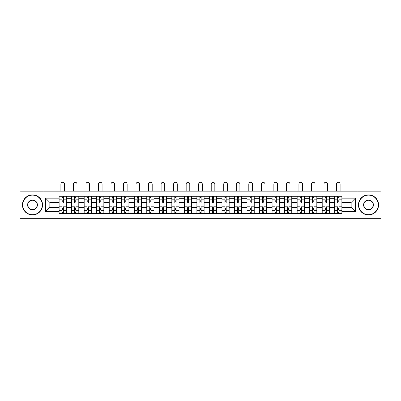 <?xml version="1.0" encoding="UTF-8"?>
<svg xmlns="http://www.w3.org/2000/svg" width="401" height="401" viewBox="0 0 401 401"><rect width="100%" height="100%" fill="white"/><g stroke="black" fill="none" stroke-linecap="round" stroke-linejoin="round"><path stroke-width="0.6" d="M357.02 218.69L380.95 218.69L380.95 191.147L20.05 191.147L20.05 218.69L357.02 218.69L357.02 191.147M71.609 213.548L71.609 198.736L66.305 198.736L66.305 213.548M66.305 198.736L66.305 196.284M71.609 198.736L71.609 196.284M78.837 196.284L78.837 213.548M84.135 213.548L84.135 196.284M91.363 196.284L91.363 213.548M96.661 213.548L96.661 196.284M103.889 196.284L103.889 213.548M109.192 213.548L109.192 196.284M116.42 196.284L116.42 213.548M121.719 213.548L121.719 196.284M128.947 196.284L128.947 213.548M134.245 213.548L134.245 196.284M141.473 196.284L141.473 213.548M146.776 213.548L146.776 196.284M154.004 196.284L154.004 213.548M159.302 213.548L159.302 196.284M166.53 196.284L166.53 213.548M171.828 213.548L171.828 196.284M179.057 196.284L179.057 213.548M184.36 213.548L184.36 196.284M191.588 196.284L191.588 213.548M196.886 213.548L196.886 196.284M204.114 196.284L204.114 213.548M209.412 213.548L209.412 196.284M216.64 196.284L216.64 213.548M221.943 213.548L221.943 196.284M229.171 196.284L229.171 213.548M234.47 213.548L234.47 196.284M241.698 196.284L241.698 213.548M246.996 213.548L246.996 196.284M254.224 196.284L254.224 213.548M259.527 213.548L259.527 196.284M266.755 196.284L266.755 213.548M272.053 213.548L272.053 196.284M279.281 196.284L279.281 213.548M284.58 213.548L284.58 196.284M291.808 196.284L291.808 213.548M297.111 213.548L297.111 196.284M304.339 196.284L304.339 213.548M309.637 213.548L309.637 196.284M316.865 196.284L316.865 213.548M322.163 213.548L322.163 196.284M329.391 196.284L329.391 213.548M334.695 213.548L334.695 196.284M334.695 207.407L329.391 207.407M322.163 207.407L316.865 207.407M309.637 207.407L304.339 207.407M297.111 207.407L291.808 207.407M284.58 207.407L279.281 207.407M272.053 207.407L266.755 207.407M259.527 207.407L254.224 207.407M246.996 207.407L241.698 207.407M234.47 207.407L229.171 207.407M221.943 207.407L216.64 207.407M209.412 207.407L204.114 207.407M196.886 207.407L191.588 207.407M184.36 207.407L179.057 207.407M171.828 207.407L166.53 207.407M159.302 207.407L154.004 207.407M146.776 207.407L141.473 207.407M134.245 207.407L128.947 207.407M121.719 207.407L116.42 207.407M109.192 207.407L103.889 207.407M96.661 207.407L91.363 207.407M84.135 207.407L78.837 207.407M71.609 207.407L66.305 207.407M334.695 202.43L329.391 202.43M322.163 202.43L316.865 202.43M309.637 202.43L304.339 202.43M297.111 202.43L291.808 202.43M284.58 202.43L279.281 202.43M272.053 202.43L266.755 202.43M259.527 202.43L254.224 202.43M246.996 202.43L241.698 202.43M234.47 202.43L229.171 202.43M221.943 202.43L216.64 202.43M209.412 202.43L204.114 202.43M196.886 202.43L191.588 202.43M184.36 202.43L179.057 202.43M171.828 202.43L166.53 202.43M159.302 202.43L154.004 202.43M146.776 202.43L141.473 202.43M134.245 202.43L128.947 202.43M121.719 202.43L116.42 202.43M109.192 202.43L103.889 202.43M96.661 202.43L91.363 202.43M84.135 202.43L78.837 202.43M71.609 202.43L66.305 202.43M49.844 207.407L59.077 207.407L59.077 202.43L49.844 202.43L49.844 207.407L45.589 211.663L45.589 198.169L59.077 198.169L59.077 202.43M341.923 202.43L341.923 207.407L351.156 207.407L351.156 202.43L341.923 202.43L341.923 196.284L59.077 196.284L59.077 198.169M341.923 198.169L355.411 198.169L355.411 211.663L341.923 211.663L341.923 207.407M59.077 207.407L59.077 213.548L341.923 213.548L341.923 211.663M59.077 211.663L45.589 211.663M43.98 218.69L43.98 191.147M63.338 212.345L62.05 212.345M62.05 197.487L63.338 197.487M75.864 212.345L74.581 212.345M74.581 197.487L75.864 197.487M88.39 212.345L87.107 212.345M87.107 197.487L88.39 197.487M100.922 212.345L99.633 212.345M99.633 197.487L100.922 197.487M113.448 212.345L112.165 212.345M112.165 197.487L113.448 197.487M125.974 212.345L124.691 212.345M124.691 197.487L125.974 197.487M138.505 212.345L137.217 212.345M137.217 197.487L138.505 197.487M151.032 212.345L149.743 212.345M149.743 197.487L151.032 197.487M163.558 212.345L162.275 212.345M162.275 197.487L163.558 197.487M176.089 212.345L174.801 212.345M174.801 197.487L176.089 197.487M188.615 212.345L187.327 212.345M187.327 197.487L188.615 197.487M201.142 212.345L199.858 212.345M199.858 197.487L201.142 197.487M213.673 212.345L212.385 212.345M212.385 197.487L213.673 197.487M226.199 212.345L224.911 212.345M224.911 197.487L226.199 197.487M238.725 212.345L237.442 212.345M237.442 197.487L238.725 197.487M251.257 212.345L249.968 212.345M249.968 197.487L251.257 197.487M263.783 212.345L262.495 212.345M262.495 197.487L263.783 197.487M276.309 212.345L275.026 212.345M275.026 197.487L276.309 197.487M288.835 212.345L287.552 212.345M287.552 197.487L288.835 197.487M301.367 212.345L300.078 212.345M300.078 197.487L301.367 197.487M313.893 212.345L312.61 212.345M312.61 197.487L313.893 197.487M326.419 212.345L325.136 212.345M325.136 197.487L326.419 197.487M338.95 212.345L337.662 212.345M337.662 197.487L338.95 197.487M45.589 198.169L49.844 202.43M351.156 207.407L355.411 211.663M351.156 202.43L355.411 198.169M66.265 213.548L66.265 203.031L63.338 203.031L63.338 196.284M62.05 196.284L62.05 203.031L59.117 203.031L59.117 196.284M64.501 191.147L64.501 184.119A1.804 1.804 0 0 0 62.691 182.31A1.804 1.804 0 0 0 60.887 184.119L60.887 191.147M66.265 203.031L66.265 196.284M59.117 213.548L59.117 206.806L62.05 206.806L62.05 213.548M63.338 213.548L63.338 206.806L66.265 206.806M62.05 201.262L63.338 201.262M59.117 206.806L59.117 203.031M63.338 208.57L62.05 208.57M63.338 212.505L62.05 212.505M62.05 209.613L63.338 209.613M63.338 200.219L62.05 200.219M62.05 197.327L63.338 197.327M78.796 213.548L78.796 203.031L75.864 203.031L75.864 196.284M74.581 196.284L74.581 203.031L71.649 203.031L71.649 196.284M77.027 191.147L77.027 184.119A1.804 1.804 0 0 0 75.223 182.31A1.804 1.804 0 0 0 73.413 184.119L73.413 191.147M78.796 203.031L78.796 196.284M71.649 213.548L71.649 206.806L74.581 206.806L74.581 213.548M75.864 213.548L75.864 206.806L78.796 206.806M74.581 201.262L75.864 201.262M71.649 206.806L71.649 203.031M75.864 208.57L74.581 208.57M75.864 212.505L74.581 212.505M74.581 209.613L75.864 209.613M75.864 200.219L74.581 200.219M74.581 197.327L75.864 197.327M91.323 213.548L91.323 203.031L88.39 203.031L88.39 196.284M87.107 196.284L87.107 203.031L84.175 203.031L84.175 196.284M89.553 191.147L89.553 184.119A1.804 1.804 0 0 0 87.749 182.31A1.804 1.804 0 0 0 85.944 184.119L85.944 191.147M91.323 203.031L91.323 196.284M84.175 213.548L84.175 206.806L87.107 206.806L87.107 213.548M88.39 213.548L88.39 206.806L91.323 206.806M87.107 201.262L88.39 201.262M84.175 206.806L84.175 203.031M88.39 208.57L87.107 208.57M88.39 212.505L87.107 212.505M87.107 209.613L88.39 209.613M88.39 200.219L87.107 200.219M87.107 197.327L88.39 197.327M103.849 213.548L103.849 203.031L100.922 203.031L100.922 196.284M99.633 196.284L99.633 203.031L96.701 203.031L96.701 196.284M102.085 191.147L102.085 184.119A1.804 1.804 0 0 0 100.275 182.31A1.804 1.804 0 0 0 98.471 184.119L98.471 191.147M103.849 203.031L103.849 196.284M96.701 213.548L96.701 206.806L99.633 206.806L99.633 213.548M100.922 213.548L100.922 206.806L103.849 206.806M99.633 201.262L100.922 201.262M96.701 206.806L96.701 203.031M100.922 208.57L99.633 208.57M100.922 212.505L99.633 212.505M99.633 209.613L100.922 209.613M100.922 200.219L99.633 200.219M99.633 197.327L100.922 197.327M116.38 213.548L116.38 203.031L113.448 203.031L113.448 196.284M112.165 196.284L112.165 203.031L109.232 203.031L109.232 196.284M114.611 191.147L114.611 184.119A1.804 1.804 0 0 0 112.806 182.31A1.804 1.804 0 0 0 110.997 184.119L110.997 191.147M116.38 203.031L116.38 196.284M109.232 213.548L109.232 206.806L112.165 206.806L112.165 213.548M113.448 213.548L113.448 206.806L116.38 206.806M112.165 201.262L113.448 201.262M109.232 206.806L109.232 203.031M113.448 208.57L112.165 208.57M113.448 212.505L112.165 212.505M112.165 209.613L113.448 209.613M113.448 200.219L112.165 200.219M112.165 197.327L113.448 197.327M128.906 213.548L128.906 203.031L125.974 203.031L125.974 196.284M124.691 196.284L124.691 203.031L121.759 203.031L121.759 196.284M127.137 191.147L127.137 184.119A1.804 1.804 0 0 0 125.333 182.31A1.804 1.804 0 0 0 123.528 184.119L123.528 191.147M128.906 203.031L128.906 196.284M121.759 213.548L121.759 206.806L124.691 206.806L124.691 213.548M125.974 213.548L125.974 206.806L128.906 206.806M124.691 201.262L125.974 201.262M121.759 206.806L121.759 203.031M125.974 208.57L124.691 208.57M125.974 212.505L124.691 212.505M124.691 209.613L125.974 209.613M125.974 200.219L124.691 200.219M124.691 197.327L125.974 197.327M32.496 214.715A9.799 9.799 0 0 0 42.295 204.916A9.799 9.799 0 0 0 32.496 195.122A9.799 9.799 0 0 0 22.702 204.916A9.799 9.799 0 0 0 32.496 214.715M32.496 194.881A10.04 10.04 0 0 1 42.536 204.916A10.04 10.04 0 0 1 32.496 214.956A10.04 10.04 0 0 1 22.461 204.916A10.04 10.04 0 0 1 32.496 194.881M32.496 209.813A4.897 4.897 0 0 1 27.599 204.916A4.897 4.897 0 0 1 32.496 200.019A4.897 4.897 0 0 1 37.398 204.916A4.897 4.897 0 0 1 32.496 209.813M32.496 200.259A4.657 4.657 0 0 0 27.839 204.916A4.657 4.657 0 0 0 32.496 209.573A4.657 4.657 0 0 0 37.158 204.916A4.657 4.657 0 0 0 32.496 200.259M368.504 214.715A9.799 9.799 0 0 0 378.298 204.916A9.799 9.799 0 0 0 368.504 195.122A9.799 9.799 0 0 0 358.705 204.916A9.799 9.799 0 0 0 368.504 214.715M368.504 194.881A10.04 10.04 0 0 1 378.539 204.916A10.04 10.04 0 0 1 368.504 214.956A10.04 10.04 0 0 1 358.464 204.916A10.04 10.04 0 0 1 368.504 194.881M368.504 209.813A4.897 4.897 0 0 1 363.602 204.916A4.897 4.897 0 0 1 368.504 200.019A4.897 4.897 0 0 1 373.401 204.916A4.897 4.897 0 0 1 368.504 209.813M368.504 200.259A4.657 4.657 0 0 0 363.842 204.916A4.657 4.657 0 0 0 368.504 209.573A4.657 4.657 0 0 0 373.161 204.916A4.657 4.657 0 0 0 368.504 200.259M141.433 213.548L141.433 203.031L138.505 203.031L138.505 196.284M137.217 196.284L137.217 203.031L134.285 203.031L134.285 196.284M139.668 191.147L139.668 184.119A1.804 1.804 0 0 0 137.859 182.31A1.804 1.804 0 0 0 136.054 184.119L136.054 191.147M141.433 203.031L141.433 196.284M134.285 213.548L134.285 206.806L137.217 206.806L137.217 213.548M138.505 213.548L138.505 206.806L141.433 206.806M137.217 201.262L138.505 201.262M134.285 206.806L134.285 203.031M138.505 208.57L137.217 208.57M138.505 212.505L137.217 212.505M137.217 209.613L138.505 209.613M138.505 200.219L137.217 200.219M137.217 197.327L138.505 197.327M153.964 213.548L153.964 203.031L151.032 203.031L151.032 196.284M149.743 196.284L149.743 203.031L146.816 203.031L146.816 196.284M152.195 191.147L152.195 184.119A1.804 1.804 0 0 0 150.39 182.31A1.804 1.804 0 0 0 148.581 184.119L148.581 191.147M153.964 203.031L153.964 196.284M146.816 213.548L146.816 206.806L149.743 206.806L149.743 213.548M151.032 213.548L151.032 206.806L153.964 206.806M149.743 201.262L151.032 201.262M146.816 206.806L146.816 203.031M151.032 208.57L149.743 208.57M151.032 212.505L149.743 212.505M149.743 209.613L151.032 209.613M151.032 200.219L149.743 200.219M149.743 197.327L151.032 197.327M166.49 213.548L166.49 203.031L163.558 203.031L163.558 196.284M162.275 196.284L162.275 203.031L159.342 203.031L159.342 196.284M164.721 191.147L164.721 184.119A1.804 1.804 0 0 0 162.916 182.31A1.804 1.804 0 0 0 161.112 184.119L161.112 191.147M166.49 203.031L166.49 196.284M159.342 213.548L159.342 206.806L162.275 206.806L162.275 213.548M163.558 213.548L163.558 206.806L166.49 206.806M162.275 201.262L163.558 201.262M159.342 206.806L159.342 203.031M163.558 208.57L162.275 208.57M163.558 212.505L162.275 212.505M162.275 209.613L163.558 209.613M163.558 200.219L162.275 200.219M162.275 197.327L163.558 197.327M179.016 213.548L179.016 203.031L176.089 203.031L176.089 196.284M174.801 196.284L174.801 203.031L171.869 203.031L171.869 196.284M177.252 191.147L177.252 184.119A1.804 1.804 0 0 0 175.443 182.31A1.804 1.804 0 0 0 173.638 184.119L173.638 191.147M179.016 203.031L179.016 196.284M171.869 213.548L171.869 206.806L174.801 206.806L174.801 213.548M176.089 213.548L176.089 206.806L179.016 206.806M174.801 201.262L176.089 201.262M171.869 206.806L171.869 203.031M176.089 208.57L174.801 208.57M176.089 212.505L174.801 212.505M174.801 209.613L176.089 209.613M176.089 200.219L174.801 200.219M174.801 197.327L176.089 197.327M191.548 213.548L191.548 203.031L188.615 203.031L188.615 196.284M187.327 196.284L187.327 203.031L184.4 203.031L184.4 196.284M189.778 191.147L189.778 184.119A1.804 1.804 0 0 0 187.974 182.31A1.804 1.804 0 0 0 186.164 184.119L186.164 191.147M191.548 203.031L191.548 196.284M184.4 213.548L184.4 206.806L187.327 206.806L187.327 213.548M188.615 213.548L188.615 206.806L191.548 206.806M187.327 201.262L188.615 201.262M184.4 206.806L184.4 203.031M188.615 208.57L187.327 208.57M188.615 212.505L187.327 212.505M187.327 209.613L188.615 209.613M188.615 200.219L187.327 200.219M187.327 197.327L188.615 197.327M204.074 213.548L204.074 203.031L201.142 203.031L201.142 196.284M199.858 196.284L199.858 203.031L196.926 203.031L196.926 196.284M202.304 191.147L202.304 184.119A1.804 1.804 0 0 0 200.5 182.31A1.804 1.804 0 0 0 198.695 184.119L198.695 191.147M204.074 203.031L204.074 196.284M196.926 213.548L196.926 206.806L199.858 206.806L199.858 213.548M201.142 213.548L201.142 206.806L204.074 206.806M199.858 201.262L201.142 201.262M196.926 206.806L196.926 203.031M201.142 208.57L199.858 208.57M201.142 212.505L199.858 212.505M199.858 209.613L201.142 209.613M201.142 200.219L199.858 200.219M199.858 197.327L201.142 197.327M216.6 213.548L216.6 203.031L213.673 203.031L213.673 196.284M212.385 196.284L212.385 203.031L209.452 203.031L209.452 196.284M214.836 191.147L214.836 184.119A1.804 1.804 0 0 0 213.026 182.31A1.804 1.804 0 0 0 211.222 184.119L211.222 191.147M216.6 203.031L216.6 196.284M209.452 213.548L209.452 206.806L212.385 206.806L212.385 213.548M213.673 213.548L213.673 206.806L216.6 206.806M212.385 201.262L213.673 201.262M209.452 206.806L209.452 203.031M213.673 208.57L212.385 208.57M213.673 212.505L212.385 212.505M212.385 209.613L213.673 209.613M213.673 200.219L212.385 200.219M212.385 197.327L213.673 197.327M229.131 213.548L229.131 203.031L226.199 203.031L226.199 196.284M224.911 196.284L224.911 203.031L221.984 203.031L221.984 196.284M227.362 191.147L227.362 184.119A1.804 1.804 0 0 0 225.557 182.31A1.804 1.804 0 0 0 223.748 184.119L223.748 191.147M229.131 203.031L229.131 196.284M221.984 213.548L221.984 206.806L224.911 206.806L224.911 213.548M226.199 213.548L226.199 206.806L229.131 206.806M224.911 201.262L226.199 201.262M221.984 206.806L221.984 203.031M226.199 208.57L224.911 208.57M226.199 212.505L224.911 212.505M224.911 209.613L226.199 209.613M226.199 200.219L224.911 200.219M224.911 197.327L226.199 197.327M241.658 213.548L241.658 203.031L238.725 203.031L238.725 196.284M237.442 196.284L237.442 203.031L234.51 203.031L234.51 196.284M239.888 191.147L239.888 184.119A1.804 1.804 0 0 0 238.084 182.31A1.804 1.804 0 0 0 236.279 184.119L236.279 191.147M241.658 203.031L241.658 196.284M234.51 213.548L234.51 206.806L237.442 206.806L237.442 213.548M238.725 213.548L238.725 206.806L241.658 206.806M237.442 201.262L238.725 201.262M234.51 206.806L234.51 203.031M238.725 208.57L237.442 208.57M238.725 212.505L237.442 212.505M237.442 209.613L238.725 209.613M238.725 200.219L237.442 200.219M237.442 197.327L238.725 197.327M254.184 213.548L254.184 203.031L251.257 203.031L251.257 196.284M249.968 196.284L249.968 203.031L247.036 203.031L247.036 196.284M252.419 191.147L252.419 184.119A1.804 1.804 0 0 0 250.61 182.31A1.804 1.804 0 0 0 248.805 184.119L248.805 191.147M254.184 203.031L254.184 196.284M247.036 213.548L247.036 206.806L249.968 206.806L249.968 213.548M251.257 213.548L251.257 206.806L254.184 206.806M249.968 201.262L251.257 201.262M247.036 206.806L247.036 203.031M251.257 208.57L249.968 208.57M251.257 212.505L249.968 212.505M249.968 209.613L251.257 209.613M251.257 200.219L249.968 200.219M249.968 197.327L251.257 197.327M266.715 213.548L266.715 203.031L263.783 203.031L263.783 196.284M262.495 196.284L262.495 203.031L259.567 203.031L259.567 196.284M264.946 191.147L264.946 184.119A1.804 1.804 0 0 0 263.141 182.31A1.804 1.804 0 0 0 261.332 184.119L261.332 191.147M266.715 203.031L266.715 196.284M259.567 213.548L259.567 206.806L262.495 206.806L262.495 213.548M263.783 213.548L263.783 206.806L266.715 206.806M262.495 201.262L263.783 201.262M259.567 206.806L259.567 203.031M263.783 208.57L262.495 208.57M263.783 212.505L262.495 212.505M262.495 209.613L263.783 209.613M263.783 200.219L262.495 200.219M262.495 197.327L263.783 197.327M279.241 213.548L279.241 203.031L276.309 203.031L276.309 196.284M275.026 196.284L275.026 203.031L272.094 203.031L272.094 196.284M277.472 191.147L277.472 184.119A1.804 1.804 0 0 0 275.667 182.31A1.804 1.804 0 0 0 273.863 184.119L273.863 191.147M279.241 203.031L279.241 196.284M272.094 213.548L272.094 206.806L275.026 206.806L275.026 213.548M276.309 213.548L276.309 206.806L279.241 206.806M275.026 201.262L276.309 201.262M272.094 206.806L272.094 203.031M276.309 208.57L275.026 208.57M276.309 212.505L275.026 212.505M275.026 209.613L276.309 209.613M276.309 200.219L275.026 200.219M275.026 197.327L276.309 197.327M291.768 213.548L291.768 203.031L288.835 203.031L288.835 196.284M287.552 196.284L287.552 203.031L284.62 203.031L284.62 196.284M290.003 191.147L290.003 184.119A1.804 1.804 0 0 0 288.194 182.31A1.804 1.804 0 0 0 286.389 184.119L286.389 191.147M291.768 203.031L291.768 196.284M284.62 213.548L284.62 206.806L287.552 206.806L287.552 213.548M288.835 213.548L288.835 206.806L291.768 206.806M287.552 201.262L288.835 201.262M284.62 206.806L284.62 203.031M288.835 208.57L287.552 208.57M288.835 212.505L287.552 212.505M287.552 209.613L288.835 209.613M288.835 200.219L287.552 200.219M287.552 197.327L288.835 197.327M304.299 213.548L304.299 203.031L301.367 203.031L301.367 196.284M300.078 196.284L300.078 203.031L297.151 203.031L297.151 196.284M302.529 191.147L302.529 184.119A1.804 1.804 0 0 0 300.725 182.31A1.804 1.804 0 0 0 298.915 184.119L298.915 191.147M304.299 203.031L304.299 196.284M297.151 213.548L297.151 206.806L300.078 206.806L300.078 213.548M301.367 213.548L301.367 206.806L304.299 206.806M300.078 201.262L301.367 201.262M297.151 206.806L297.151 203.031M301.367 208.57L300.078 208.57M301.367 212.505L300.078 212.505M300.078 209.613L301.367 209.613M301.367 200.219L300.078 200.219M300.078 197.327L301.367 197.327M316.825 213.548L316.825 203.031L313.893 203.031L313.893 196.284M312.61 196.284L312.61 203.031L309.677 203.031L309.677 196.284M315.056 191.147L315.056 184.119A1.804 1.804 0 0 0 313.251 182.31A1.804 1.804 0 0 0 311.447 184.119L311.447 191.147M316.825 203.031L316.825 196.284M309.677 213.548L309.677 206.806L312.61 206.806L312.61 213.548M313.893 213.548L313.893 206.806L316.825 206.806M312.61 201.262L313.893 201.262M309.677 206.806L309.677 203.031M313.893 208.57L312.61 208.57M313.893 212.505L312.61 212.505M312.61 209.613L313.893 209.613M313.893 200.219L312.61 200.219M312.61 197.327L313.893 197.327M329.351 213.548L329.351 203.031L326.419 203.031L326.419 196.284M325.136 196.284L325.136 203.031L322.203 203.031L322.203 196.284M327.587 191.147L327.587 184.119A1.804 1.804 0 0 0 325.777 182.31A1.804 1.804 0 0 0 323.973 184.119L323.973 191.147M329.351 203.031L329.351 196.284M322.203 213.548L322.203 206.806L325.136 206.806L325.136 213.548M326.419 213.548L326.419 206.806L329.351 206.806M325.136 201.262L326.419 201.262M322.203 206.806L322.203 203.031M326.419 208.57L325.136 208.57M326.419 212.505L325.136 212.505M325.136 209.613L326.419 209.613M326.419 200.219L325.136 200.219M325.136 197.327L326.419 197.327M341.883 213.548L341.883 203.031L338.95 203.031L338.95 196.284M337.662 196.284L337.662 203.031L334.735 203.031L334.735 196.284M340.113 191.147L340.113 184.119A1.804 1.804 0 0 0 338.309 182.31A1.804 1.804 0 0 0 336.499 184.119L336.499 191.147M341.883 203.031L341.883 196.284M334.735 213.548L334.735 206.806L337.662 206.806L337.662 213.548M338.95 213.548L338.95 206.806L341.883 206.806M337.662 201.262L338.95 201.262M334.735 206.806L334.735 203.031M338.95 208.57L337.662 208.57M338.95 212.505L337.662 212.505M337.662 209.613L338.95 209.613M338.95 200.219L337.662 200.219M337.662 197.327L338.95 197.327M322.163 198.736L316.865 198.736M309.637 198.736L304.339 198.736M297.111 198.736L291.808 198.736M284.58 198.736L279.281 198.736M272.053 198.736L266.755 198.736M259.527 198.736L254.224 198.736M246.996 198.736L241.698 198.736M234.47 198.736L229.171 198.736M221.943 198.736L216.64 198.736M209.412 198.736L204.114 198.736M196.886 198.736L191.588 198.736M184.36 198.736L179.057 198.736M171.828 198.736L166.53 198.736M159.302 198.736L154.004 198.736M146.776 198.736L141.473 198.736M134.245 198.736L128.947 198.736M121.719 198.736L116.42 198.736M109.192 198.736L103.889 198.736M96.661 198.736L91.363 198.736M84.135 198.736L78.837 198.736M334.695 198.736L329.391 198.736M322.163 211.101L316.865 211.101M309.637 211.101L304.339 211.101M297.111 211.101L291.808 211.101M284.58 211.101L279.281 211.101M272.053 211.101L266.755 211.101M259.527 211.101L254.224 211.101M246.996 211.101L241.698 211.101M234.47 211.101L229.171 211.101M221.943 211.101L216.64 211.101M209.412 211.101L204.114 211.101M196.886 211.101L191.588 211.101M184.36 211.101L179.057 211.101M171.828 211.101L166.53 211.101M159.302 211.101L154.004 211.101M146.776 211.101L141.473 211.101M134.245 211.101L128.947 211.101M121.719 211.101L116.42 211.101M109.192 211.101L103.889 211.101M96.661 211.101L91.363 211.101M84.135 211.101L78.837 211.101M71.609 211.101L66.305 211.101M334.695 211.101L329.391 211.101M66.265 199.056L63.338 199.056M62.05 199.056L59.117 199.056M62.05 199.162L59.117 199.162M62.05 210.67L59.117 210.67M62.05 210.781L59.117 210.781M66.265 210.781L63.338 210.781M66.265 199.162L63.338 199.162M66.265 210.67L63.338 210.67M78.796 199.056L75.864 199.056M74.581 199.056L71.649 199.056M74.581 199.162L71.649 199.162M74.581 210.67L71.649 210.67M74.581 210.781L71.649 210.781M78.796 210.781L75.864 210.781M78.796 199.162L75.864 199.162M78.796 210.67L75.864 210.67M91.323 199.056L88.39 199.056M87.107 199.056L84.175 199.056M87.107 199.162L84.175 199.162M87.107 210.67L84.175 210.67M87.107 210.781L84.175 210.781M91.323 210.781L88.39 210.781M91.323 199.162L88.39 199.162M91.323 210.67L88.39 210.67M103.849 199.056L100.922 199.056M99.633 199.056L96.701 199.056M99.633 199.162L96.701 199.162M99.633 210.67L96.701 210.67M99.633 210.781L96.701 210.781M103.849 210.781L100.922 210.781M103.849 199.162L100.922 199.162M103.849 210.67L100.922 210.67M116.38 199.056L113.448 199.056M112.165 199.056L109.232 199.056M112.165 199.162L109.232 199.162M112.165 210.67L109.232 210.67M112.165 210.781L109.232 210.781M116.38 210.781L113.448 210.781M116.38 199.162L113.448 199.162M116.38 210.67L113.448 210.67M128.906 199.056L125.974 199.056M124.691 199.056L121.759 199.056M124.691 199.162L121.759 199.162M124.691 210.67L121.759 210.67M124.691 210.781L121.759 210.781M128.906 210.781L125.974 210.781M128.906 199.162L125.974 199.162M128.906 210.67L125.974 210.67M141.433 199.056L138.505 199.056M137.217 199.056L134.285 199.056M137.217 199.162L134.285 199.162M137.217 210.67L134.285 210.67M137.217 210.781L134.285 210.781M141.433 210.781L138.505 210.781M141.433 199.162L138.505 199.162M141.433 210.67L138.505 210.67M153.964 199.056L151.032 199.056M149.743 199.056L146.816 199.056M149.743 199.162L146.816 199.162M149.743 210.67L146.816 210.67M149.743 210.781L146.816 210.781M153.964 210.781L151.032 210.781M153.964 199.162L151.032 199.162M153.964 210.67L151.032 210.67M166.49 199.056L163.558 199.056M162.275 199.056L159.342 199.056M162.275 199.162L159.342 199.162M162.275 210.67L159.342 210.67M162.275 210.781L159.342 210.781M166.49 210.781L163.558 210.781M166.49 199.162L163.558 199.162M166.49 210.67L163.558 210.67M179.016 199.056L176.089 199.056M174.801 199.056L171.869 199.056M174.801 199.162L171.869 199.162M174.801 210.67L171.869 210.67M174.801 210.781L171.869 210.781M179.016 210.781L176.089 210.781M179.016 199.162L176.089 199.162M179.016 210.67L176.089 210.67M191.548 199.056L188.615 199.056M187.327 199.056L184.4 199.056M187.327 199.162L184.4 199.162M187.327 210.67L184.4 210.67M187.327 210.781L184.4 210.781M191.548 210.781L188.615 210.781M191.548 199.162L188.615 199.162M191.548 210.67L188.615 210.67M204.074 199.056L201.142 199.056M199.858 199.056L196.926 199.056M199.858 199.162L196.926 199.162M199.858 210.67L196.926 210.67M199.858 210.781L196.926 210.781M204.074 210.781L201.142 210.781M204.074 199.162L201.142 199.162M204.074 210.67L201.142 210.67M216.6 199.056L213.673 199.056M212.385 199.056L209.452 199.056M212.385 199.162L209.452 199.162M212.385 210.67L209.452 210.67M212.385 210.781L209.452 210.781M216.6 210.781L213.673 210.781M216.6 199.162L213.673 199.162M216.6 210.67L213.673 210.67M229.131 199.056L226.199 199.056M224.911 199.056L221.984 199.056M224.911 199.162L221.984 199.162M224.911 210.67L221.984 210.67M224.911 210.781L221.984 210.781M229.131 210.781L226.199 210.781M229.131 199.162L226.199 199.162M229.131 210.67L226.199 210.67M241.658 199.056L238.725 199.056M237.442 199.056L234.51 199.056M237.442 199.162L234.51 199.162M237.442 210.67L234.51 210.67M237.442 210.781L234.51 210.781M241.658 210.781L238.725 210.781M241.658 199.162L238.725 199.162M241.658 210.67L238.725 210.67M254.184 199.056L251.257 199.056M249.968 199.056L247.036 199.056M249.968 199.162L247.036 199.162M249.968 210.67L247.036 210.67M249.968 210.781L247.036 210.781M254.184 210.781L251.257 210.781M254.184 199.162L251.257 199.162M254.184 210.67L251.257 210.67M266.715 199.056L263.783 199.056M262.495 199.056L259.567 199.056M262.495 199.162L259.567 199.162M262.495 210.67L259.567 210.67M262.495 210.781L259.567 210.781M266.715 210.781L263.783 210.781M266.715 199.162L263.783 199.162M266.715 210.67L263.783 210.67M279.241 199.056L276.309 199.056M275.026 199.056L272.094 199.056M275.026 199.162L272.094 199.162M275.026 210.67L272.094 210.67M275.026 210.781L272.094 210.781M279.241 210.781L276.309 210.781M279.241 199.162L276.309 199.162M279.241 210.67L276.309 210.67M291.768 199.056L288.835 199.056M287.552 199.056L284.62 199.056M287.552 199.162L284.62 199.162M287.552 210.67L284.62 210.67M287.552 210.781L284.62 210.781M291.768 210.781L288.835 210.781M291.768 199.162L288.835 199.162M291.768 210.67L288.835 210.67M304.299 199.056L301.367 199.056M300.078 199.056L297.151 199.056M300.078 199.162L297.151 199.162M300.078 210.67L297.151 210.67M300.078 210.781L297.151 210.781M304.299 210.781L301.367 210.781M304.299 199.162L301.367 199.162M304.299 210.67L301.367 210.67M316.825 199.056L313.893 199.056M312.61 199.056L309.677 199.056M312.61 199.162L309.677 199.162M312.61 210.67L309.677 210.67M312.61 210.781L309.677 210.781M316.825 210.781L313.893 210.781M316.825 199.162L313.893 199.162M316.825 210.67L313.893 210.67M329.351 199.056L326.419 199.056M325.136 199.056L322.203 199.056M325.136 199.162L322.203 199.162M325.136 210.67L322.203 210.67M325.136 210.781L322.203 210.781M329.351 210.781L326.419 210.781M329.351 199.162L326.419 199.162M329.351 210.67L326.419 210.67M341.883 199.056L338.95 199.056M337.662 199.056L334.735 199.056M337.662 199.162L334.735 199.162M337.662 210.67L334.735 210.67M337.662 210.781L334.735 210.781M341.883 210.781L338.95 210.781M341.883 199.162L338.95 199.162M341.883 210.67L338.95 210.67"/></g></svg>
